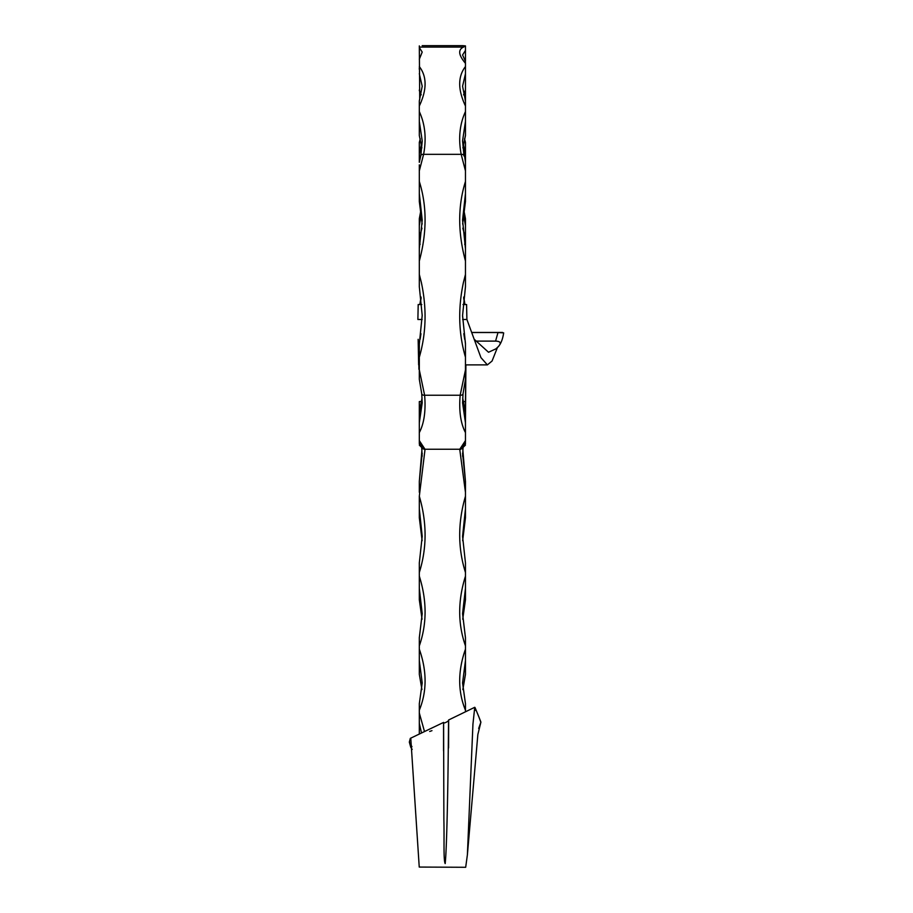 <?xml version="1.0" encoding="UTF-8"?>
<svg xmlns="http://www.w3.org/2000/svg" width="913" height="913" viewBox="0 0 913 913"><rect width="100%" height="100%" fill="white"/><g stroke="black" fill="none" stroke-linecap="round" stroke-linejoin="round"><path stroke-width="1.37" d="M463.028 401.56L465.459 401.56L465.459 432.614C460.62 423.312 458.851 410.85 460.163 395.238L465.459 369.948L465.459 357.211C458.554 333.393 457.881 308.48 463.427 282.448L465.459 274.448L465.459 261.027C457.79 232.495 457.79 205.984 465.459 181.493L465.459 170.845L461.168 154.331C458.223 138.468 459.65 124.225 465.459 111.603L465.459 105.999C457.778 89.668 457.778 76.521 465.459 66.546L465.459 63.328C458.497 55.042 457.858 49.633 463.519 47.088L465.459 45.901L462.594 45.65L422.183 45.65M419.318 274.448L421.35 282.448C426.896 308.48 426.223 333.393 419.318 357.211L419.318 344.087L422.205 315.487L419.318 286.728L419.318 248.713L422.205 220.056L419.318 193.556L419.318 164.842M419.318 369.948L424.613 395.238C425.926 410.85 424.157 423.312 419.318 432.614L419.318 422.799L422.205 402.873L421.738 393.743L419.318 379.294L419.318 357.211M475.707 341.108L495.576 341.108L497.996 332.526L472.032 332.526M419.318 432.614L419.318 443.775L421.886 446.24M419.318 416.659L419.318 422.799M419.318 412.414L422.068 398L419.318 412.585L419.318 401.56L421.76 401.56M419.318 441.687L419.318 440.591L424.99 449.242L459.787 449.242L465.459 440.591L465.459 441.687M421.966 228.159L419.318 237.779L419.318 252.33M419.318 201.476L422.148 224.062L419.318 201.545L419.318 193.556M419.318 379.294L421.749 393.834A2.887 1.678 174.4 0 1 421.738 393.743M422.205 315.202L419.318 344.087M419.718 99.791L419.318 45.901M419.318 69.411L419.318 67.699M419.318 66.546C426.999 76.521 426.999 89.668 419.318 105.999L419.318 101.914M421.874 147.906L419.318 135.569L419.318 111.603C425.138 124.225 426.565 138.468 423.609 154.331A2.887 1.894 -169.5 0 0 420.779 155.712L419.318 162.32L419.318 142.405L420.254 138.776M419.318 237.779L419.318 218.675L420.927 210.104L419.318 218.721M419.318 517.694L419.318 496.261C426.999 522.544 426.999 547.948 419.318 572.485L419.318 562.887L422.205 536.33L419.318 508.872L419.318 517.774L422.126 540.679L419.318 517.774M425.047 449.242L419.318 496.261M419.318 492.312L419.318 481.471L422.103 447.872M422.205 453.282L419.318 481.471M419.318 645.868L419.318 637.799L422.205 613.662L419.318 588.383L419.318 599.715L422.057 619.231L419.318 599.852L419.318 576.171C426.999 600.628 426.999 623.853 419.318 645.868L419.318 649.166C426.999 671.055 426.999 691.403 419.318 710.211L419.318 713.03L424.511 731.587M419.318 572.485L419.318 576.171M422.205 536.33L419.318 562.887M421.932 689.589L419.318 674.33L421.932 689.543M419.318 703.683L422.205 682.947L419.318 660.601L419.318 674.114M419.318 660.601L419.318 649.166M421.509 733.025L419.318 723.347L419.318 734.075M419.318 723.347L419.318 713.03M419.318 710.211L419.318 703.923M465.459 432.614L465.459 440.591M462.446 447.016L465.459 442.611L465.459 443.49M462.902 147.895L465.459 135.284L465.459 121.429L462.571 140.807L464.021 155.997A2.887 1.894 169.5 0 0 464.009 155.712A2.887 1.894 169.5 0 0 461.168 154.331L423.609 154.331L419.318 170.845M419.318 181.493C426.987 205.984 426.987 232.495 419.318 261.027M462.583 316.001L465.459 343.482L465.459 357.211M465.459 369.948L465.459 379.294L463.039 393.743L462.571 402.827L465.459 422.799M422.205 402.873L421.749 393.834A2.887 1.678 174.4 0 0 424.613 395.238L460.163 395.238A2.887 1.678 5.6 0 0 463.028 393.834L465.459 379.294M465.459 274.448L465.459 286.728L462.571 315.487L465.459 344.087M465.459 248.713L462.571 220.056L465.459 248.713L465.459 261.027M465.459 170.845L465.459 162.32L462.571 141.355M465.459 181.493L465.459 193.556L462.571 220.056M465.459 201.476L462.64 224.073L465.459 201.476L465.459 193.556M419.318 59.231L422.205 52.075L419.318 47.567M419.318 111.603L419.318 101.138M465.459 130.034L465.459 135.569L462.914 147.952M465.459 127.512L465.459 111.603M465.459 105.999L465.459 101.138M465.459 100.932L462.571 86.256L465.459 73.748L465.459 89.6M465.459 86.701L465.459 80.082M465.459 62.324L465.459 63.328L465.459 62.324M465.459 66.546L465.459 73.748M465.459 61.376L465.459 50.42L462.571 54.985L465.459 61.376L465.459 46.495M465.459 90.615L465.459 100.761L465.459 90.615L463.656 94.918M464.534 138.776L465.459 142.405L465.459 153.943L465.459 142.576L464.512 138.844M419.318 241.648L420.106 244.364M463.393 213.608L465.459 225.579L465.459 237.779L462.811 228.159M465.459 237.779L465.459 248.656M464.671 244.364L465.459 241.648M465.459 48.663L465.459 45.901L462.594 45.65M463.382 144.322L465.459 153.943L465.459 162.32M465.459 225.579L465.459 218.721L463.85 210.127L465.459 218.721M475.559 710.325L474.749 707.29L472.945 724.112L467.388 854.785L465.687 867.282L419.238 867.065L410.827 738.971L410.325 738.355L409.332 742.086L411.968 746.743M462.674 447.872L465.459 481.471L465.459 492.312L459.73 449.242M465.459 492.312L465.459 517.774L462.651 540.69L465.459 517.694M465.459 508.872L462.571 536.33L465.459 562.887L465.459 572.485C457.778 547.948 457.778 522.544 465.459 496.261M465.459 572.485L465.459 599.852L462.72 619.254L465.459 599.715M465.459 588.383L462.571 613.662L465.459 637.799L465.459 645.868C457.778 623.853 457.778 600.628 465.459 576.171M465.459 645.868L465.459 674.33L462.857 689.589M465.459 703.923L465.459 710.211C457.778 691.403 457.778 671.055 465.459 649.166M465.459 710.211L465.459 711.809M465.459 481.471L462.571 453.305M465.459 562.887L462.571 536.342M462.651 319.482L466.897 319.482L466.577 304.52L462.994 304.52M465.904 364.892L465.459 419.307M419.318 419.307L419.318 401.56M421.783 304.52L418.2 304.52L417.88 319.482L422.137 319.482M497.996 332.526L503.668 332.88C502.618 339.841 500.541 344.726 497.425 347.533L495.85 348.88C501.751 343.893 501.659 341.302 495.576 341.108M466.897 319.482L480.946 357.622L487.382 364.892L492.061 361.023L497.425 347.533M418.154 339.316L418.645 364.892L419.318 364.892M474.749 707.29L448.614 719.98C449.573 720.665 443.387 724.283 443.581 722.411L410.325 738.355M448.58 747.941C448.728 710.086 448.614 711.079 448.26 750.908C447.906 788.467 446.754 849.832 445.179 863.595C443.376 860.137 444.369 840.611 443.878 819.691L443.684 754.149C443.592 713.373 443.547 712.288 443.558 750.931M412.208 749.413L410.77 747.313L409.332 742.086M480.717 721.932L479.005 717.219L480.911 722.126L477.853 734.52L467.388 854.785M478.674 728.46L480.911 722.126M419.318 73.748L422.205 86.256L419.318 100.932M465.858 369.331L465.459 401.56M418.873 364.892L418.919 369.331M474.281 339.316L488.523 352.258L495.85 348.88M465.459 660.601L462.571 682.958M462.845 689.543L465.459 674.114M462.606 456.272L463.051 447.53L462.606 456.272M463.656 297.866L464.637 304.52M464.945 304.52L463.758 297.01L464.945 304.52M465.059 99.791L465.459 100.761M463.61 94.712L465.459 89.988M465.459 412.585L462.708 398.022L465.459 412.414M462.891 446.24L465.459 443.775M421.726 447.53L422.171 456.272L421.726 447.53M420.14 304.52L421.133 297.866M421.019 297.01L419.843 304.52L421.019 296.999M419.318 225.579L421.384 213.608M419.318 153.943L421.407 144.322M420.265 138.844L419.318 142.576M419.318 89.988L421.178 94.712M420.859 155.45L422.205 140.807L419.318 121.429M463.519 47.088L419.318 47.088M462.571 402.873L463.028 393.834A2.887 1.678 5.6 0 0 463.039 393.743M422.205 141.355L420.779 155.712A2.887 1.894 -169.5 0 0 420.756 155.997M429.692 731.45L431.963 730.662M465.459 364.892L487.382 364.892M472.01 332.446L502.572 332.446M479.005 717.219L475.034 707.575M462.571 613.662L465.459 637.651M422.205 613.662L419.318 637.651M419.318 135.569L421.874 147.952M419.318 442.611L422.331 447.016M419.318 445.076C422.742 448.637 424.625 450.029 424.99 449.242L424.99 449.242M459.787 449.242C459.661 450.349 461.544 448.956 465.459 445.076M464.683 339.385L463.804 333.667M465.459 286.728L462.571 315.487M420.128 339.237L420.961 333.724M419.318 90.615L421.121 94.918M419.318 248.656L422.205 220.056M419.318 286.728L422.205 315.487M465.459 703.683L462.571 682.947"/></g></svg>

